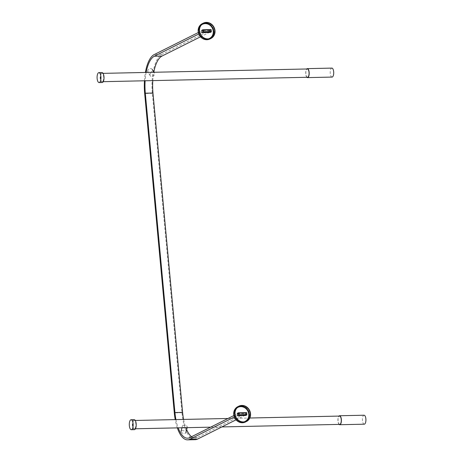 <?xml version="1.0" encoding="UTF-8"?>
<svg xmlns="http://www.w3.org/2000/svg" width="463" height="463" viewBox="0 0 463 463"><rect width="100%" height="100%" fill="white"/><g stroke="black" fill="none" stroke-linecap="round" stroke-linejoin="round"><path stroke-width="0.35" stroke-dasharray="2.31 1.74" d="M364.271 424.195A4.491 1.742 88.8 0 1 362.454 420.149A4.491 1.742 88.8 0 1 363.768 415.294A4.491 1.742 88.8 0 1 364.08 415.218M339.084 424.403A4.491 1.742 88.8 0 1 337.915 420.271A4.491 1.742 88.8 0 1 338.904 416.092M339.744 424.386A4.155 1.609 88.8 0 1 338.059 420.641A4.155 1.609 88.8 0 1 339.275 416.15A4.155 1.609 88.8 0 1 339.564 416.075M134.658 428.732A4.155 1.609 88.8 0 1 134.368 428.802A4.155 1.609 88.8 0 1 132.684 425.057A4.155 1.609 88.8 0 1 133.905 420.566A4.155 1.609 88.8 0 1 134.195 420.491A4.155 1.609 88.8 0 1 135.879 424.235A4.155 1.609 88.8 0 1 134.658 428.732M134.392 429.635A4.989 1.933 88.8 0 1 132.366 425.144A4.989 1.933 88.8 0 1 133.83 419.75A4.989 1.933 88.8 0 1 134.177 419.663M332.069 77.084A4.491 1.742 88.8 0 1 330.252 73.038A4.491 1.742 88.8 0 1 331.566 68.188A4.491 1.742 88.8 0 1 331.878 68.107M306.888 77.292A4.491 1.742 88.8 0 1 305.713 73.16A4.491 1.742 88.8 0 1 306.709 68.981M307.542 77.28A4.155 1.609 88.8 0 1 305.858 73.536A4.155 1.609 88.8 0 1 307.073 69.039A4.155 1.609 88.8 0 1 307.363 68.97M102.462 81.621A4.155 1.609 88.8 0 1 102.173 81.696A4.155 1.609 88.8 0 1 100.488 77.952A4.155 1.609 88.8 0 1 101.704 73.461A4.155 1.609 88.8 0 1 101.993 73.385A4.155 1.609 88.8 0 1 103.677 77.13A4.155 1.609 88.8 0 1 102.462 81.621M102.19 82.53A4.989 1.933 88.8 0 1 100.164 78.033A4.989 1.933 88.8 0 1 101.628 72.639A4.989 1.933 88.8 0 1 101.976 72.552M209.594 30.552L201.932 30.714L202.082 32.346L209.745 32.184L209.594 30.552L210.844 29.927L161.859 54.42A33.261 12.889 -91.2 0 0 152.344 93.352L181.965 412.712A33.261 12.889 -91.2 0 0 195.224 439.688M144.462 80.788A33.261 12.889 88.8 0 1 145.405 72.448M198.303 32.526L203.182 30.083M202.082 32.346L198.743 34.013M200.456 36.826L210.989 31.553M146.134 72.436A31.594 12.246 -91.2 0 0 145.116 80.77M152.784 80.608A31.594 12.246 88.8 0 1 153.826 72.112M175.923 419.594A31.594 12.246 -91.2 0 0 178.18 427.864M233.844 415.554L238.711 413.118L246.374 412.955L197.388 437.454A31.594 12.246 88.8 0 1 195.189 438.021A31.594 12.246 88.8 0 1 191.56 436.702M186.641 429.67A31.594 12.246 88.8 0 1 183.585 419.432M238.711 413.118L238.862 414.75L234.284 417.041M235.997 419.854L246.524 414.588M177.335 427.881A33.261 12.889 88.8 0 1 175.222 419.611M147.766 70.7A2.494 1.893 149.4 0 0 147.923 71.921A2.494 1.893 149.4 0 0 150.313 72.598A2.494 1.893 149.4 0 0 152.368 70.602A2.494 1.893 149.4 0 0 152.217 69.381A2.494 1.893 149.4 0 0 149.827 68.709A2.494 1.893 149.4 0 0 147.766 70.7M149.971 74.427A2.494 1.893 149.4 0 0 150.128 75.648A2.494 1.893 149.4 0 0 152.512 76.326A2.494 1.893 149.4 0 0 154.573 74.329A2.494 1.893 149.4 0 0 154.416 73.108A2.494 1.893 149.4 0 0 152.032 72.431A2.494 1.893 149.4 0 0 149.971 74.427M181.189 432.101A2.494 1.302 13.7 0 0 183.753 433.426A2.494 1.302 13.7 0 0 185.912 432.645A2.494 1.302 13.7 0 0 185.785 432.002A2.494 1.302 13.7 0 0 183.221 430.683A2.494 1.302 13.7 0 0 181.068 431.464A2.494 1.302 13.7 0 0 181.189 432.101M186.913 427.604A2.494 1.302 13.7 0 0 187.255 427.135A2.494 1.302 13.7 0 0 187.133 426.498A2.494 1.302 13.7 0 0 184.569 425.173A2.494 1.302 13.7 0 0 182.41 425.954A2.494 1.302 13.7 0 0 182.532 426.597A2.494 1.302 13.7 0 0 184.042 427.667M245.749 415.473L245.54 413.187L237.264 413.361M246.669 412.62L245.54 413.187M237.473 413.748L237.629 415.38L245.292 415.213L245.135 413.581L237.473 413.748L238.729 413.118M238.879 414.75L237.629 415.38M246.542 414.588L245.292 415.213M246.374 412.961L245.135 413.581M210.208 32.439L209.999 30.153L201.723 30.332M211.128 29.591L209.999 30.153M203.188 30.089L201.932 30.714M211.001 31.553L209.745 32.184M152.344 93.352L144.676 93.514M181.965 412.712L174.302 412.874M161.859 54.42L154.196 54.588M197.388 437.454L189.726 437.622M237.808 406.682A8.566 7.767 -116.6 0 1 249.534 414.171A8.566 7.767 -116.6 0 1 245.471 422.001M248.666 414.31A7.9 7.159 63.4 0 0 240.667 406.711A7.9 7.159 63.4 0 0 234.11 414.622A7.9 7.159 63.4 0 0 242.108 422.221A7.9 7.159 63.4 0 0 248.666 414.31M245.812 421.434A8.23 7.466 -116.6 0 1 245.321 421.706A8.23 7.466 -116.6 0 1 234.052 414.507A8.23 7.466 -116.6 0 1 237.953 406.983A8.23 7.466 -116.6 0 1 238.468 406.751M237.027 407.926A7.9 7.159 63.4 0 0 234.232 414.559A7.9 7.159 63.4 0 0 244.007 421.88M202.267 23.654A8.566 7.767 -116.6 0 1 213.987 31.143A8.566 7.767 -116.6 0 1 209.93 38.973M213.125 31.281A7.9 7.159 63.4 0 0 205.126 23.682A7.9 7.159 63.4 0 0 198.563 31.594A7.9 7.159 63.4 0 0 206.562 39.193A7.9 7.159 63.4 0 0 213.125 31.281M210.271 38.4A8.23 7.466 -116.6 0 1 209.78 38.672A8.23 7.466 -116.6 0 1 198.511 31.472A8.23 7.466 -116.6 0 1 202.412 23.949A8.23 7.466 -116.6 0 1 202.927 23.717M201.48 24.898A7.9 7.159 63.4 0 0 198.691 31.53A7.9 7.159 63.4 0 0 208.466 38.851M134.368 428.802L135.439 428.779M210.63 427.164L221.864 426.921M134.195 420.491L135.26 420.468M228.004 418.477L249.817 418.008M102.173 81.696L103.237 81.673M101.993 73.385L103.064 73.362M187.527 438.189L195.189 438.021M150.128 75.648L148.195 72.39M154.416 73.108L153.924 72.269M187.255 427.135L187.145 427.604M182.41 425.954L181.965 427.783M246.322 421.203L245.321 421.706C239.435 423.361 235.673 420.971 234.029 414.53C233.85 411.075 235.158 408.557 237.953 406.983L238.96 406.479M210.781 38.169L209.78 38.672C203.894 40.333 200.126 37.937 198.482 31.496C198.303 28.046 199.617 25.529 202.412 23.949L203.419 23.445"/><path stroke-width="0.69" d="M338.904 416.092A4.491 1.742 88.8 0 1 339.246 415.826A4.491 1.742 88.8 0 1 339.558 415.745L364.08 415.218A4.491 1.742 88.8 0 1 365.897 419.258A4.491 1.742 88.8 0 1 364.584 424.114A4.491 1.742 88.8 0 1 364.271 424.195L339.749 424.721A4.491 1.742 88.8 0 1 339.084 424.403M339.558 415.745A4.491 1.742 88.8 0 1 341.376 419.791A4.491 1.742 88.8 0 1 340.062 424.64A4.491 1.742 88.8 0 1 339.749 424.721M249.817 418.008L339.564 416.075A4.155 1.609 88.8 0 1 341.248 419.819A4.155 1.609 88.8 0 1 340.033 424.316A4.155 1.609 88.8 0 1 339.744 424.386L221.864 426.921M131.11 419.727L134.177 419.663A4.989 1.933 88.8 0 1 136.197 424.154A4.989 1.933 88.8 0 1 134.739 429.548A4.989 1.933 88.8 0 1 134.392 429.635L131.324 429.699A4.989 1.933 88.8 0 1 129.304 425.208A4.989 1.933 88.8 0 1 130.763 419.814A4.989 1.933 88.8 0 1 131.11 419.727A4.989 1.933 88.8 0 1 133.13 424.218A4.989 1.933 88.8 0 1 131.671 429.612A4.989 1.933 88.8 0 1 131.324 429.699M306.709 68.981A4.491 1.742 88.8 0 1 307.044 68.715A4.491 1.742 88.8 0 1 307.357 68.634L331.878 68.107A4.491 1.742 88.8 0 1 333.696 72.153A4.491 1.742 88.8 0 1 332.382 77.003A4.491 1.742 88.8 0 1 332.069 77.084L307.548 77.61A4.491 1.742 88.8 0 1 306.888 77.292M307.357 68.634A4.491 1.742 88.8 0 1 309.174 72.679A4.491 1.742 88.8 0 1 307.86 77.529A4.491 1.742 88.8 0 1 307.548 77.61M103.064 73.362L307.363 68.97A4.155 1.609 88.8 0 1 309.047 72.714A4.155 1.609 88.8 0 1 307.831 77.205A4.155 1.609 88.8 0 1 307.542 77.28L103.237 81.673M98.908 72.616L101.976 72.552A4.989 1.933 88.8 0 1 103.996 77.049A4.989 1.933 88.8 0 1 102.537 82.437A4.989 1.933 88.8 0 1 102.19 82.53L99.123 82.593A4.989 1.933 88.8 0 1 97.103 78.097A4.989 1.933 88.8 0 1 98.561 72.708A4.989 1.933 88.8 0 1 98.908 72.616A4.989 1.933 88.8 0 1 100.934 77.113A4.989 1.933 88.8 0 1 99.47 82.507A4.989 1.933 88.8 0 1 99.123 82.593M175.222 419.611A33.261 12.889 88.8 0 1 174.302 412.874L144.676 93.514A33.261 12.889 88.8 0 1 144.462 80.788M145.405 72.448A33.261 12.889 88.8 0 1 154.196 54.588L198.303 32.526M210.844 29.921L203.182 30.083L203.332 31.715L203.188 30.089L210.85 29.921L211.001 31.553L203.338 31.721L210.995 31.553L210.844 29.927M198.743 34.013L154.347 56.22A31.594 12.246 -91.2 0 0 146.134 72.436M153.826 72.112A31.594 12.246 88.8 0 1 162.009 56.058L200.456 36.826M145.116 80.77A31.594 12.246 -91.2 0 0 145.307 93.202L174.933 412.562A31.594 12.246 -91.2 0 0 175.923 419.594M183.585 419.432A31.594 12.246 88.8 0 1 182.596 412.394L152.969 93.04A31.594 12.246 88.8 0 1 152.784 80.608M178.18 427.864A31.594 12.246 -91.2 0 0 187.527 438.189A31.594 12.246 -91.2 0 0 189.726 437.622L233.844 415.554M191.56 436.702A31.594 12.246 88.8 0 1 186.641 429.67M246.391 412.955L246.542 414.588L238.879 414.75L238.729 413.118L246.391 412.955L246.524 414.588L238.862 414.75M234.284 417.041L189.876 439.254A33.261 12.889 88.8 0 1 187.561 439.85A33.261 12.889 88.8 0 1 177.335 427.881M187.561 439.85L195.224 439.688A33.261 12.889 -91.2 0 0 197.539 439.092L235.997 419.854M184.042 427.667A2.494 1.302 13.7 0 0 186.913 427.604M234.747 414.009A8.566 7.767 63.4 0 0 246.472 421.498A8.566 7.767 63.4 0 0 250.535 413.673A8.566 7.767 63.4 0 0 238.81 406.178A8.566 7.767 63.4 0 0 234.747 414.009M250.228 413.679A8.23 7.466 -116.6 0 1 246.322 421.203A8.23 7.466 -116.6 0 1 235.054 414.003A8.23 7.466 -116.6 0 1 238.96 406.479A8.23 7.466 -116.6 0 1 250.228 413.679M238.393 412.799L237.264 413.361L237.473 415.647L245.749 415.473L246.883 414.906L246.669 412.62L238.393 412.799L238.607 415.085L237.473 415.647M238.607 415.085L246.883 414.906M199.206 30.98A8.566 7.767 63.4 0 0 210.931 38.47A8.566 7.767 63.4 0 0 214.994 30.639A8.566 7.767 63.4 0 0 203.269 23.15A8.566 7.767 63.4 0 0 199.206 30.98M214.687 30.645A8.23 7.466 -116.6 0 1 210.781 38.169A8.23 7.466 -116.6 0 1 199.512 30.975A8.23 7.466 -116.6 0 1 203.419 23.445A8.23 7.466 -116.6 0 1 214.687 30.645M202.852 29.765L201.723 30.332L201.932 32.618L210.208 32.439L211.336 31.878L211.128 29.591L202.852 29.765L203.06 32.051L201.932 32.618M203.06 32.051L211.336 31.878M162.009 56.058L154.347 56.22M152.969 93.04L145.307 93.202M182.596 412.394L174.933 412.562M197.539 439.092L189.876 439.254M245.471 422.001A8.566 7.767 -116.6 0 1 233.746 414.512A8.566 7.767 -116.6 0 1 237.808 406.682C234.88 408.337 233.508 410.965 233.693 414.559C235.395 421.255 239.319 423.732 245.471 422.001L246.472 421.498M238.468 406.751A8.23 7.466 -116.6 0 1 249.227 414.177A8.23 7.466 -116.6 0 1 245.812 421.434M244.007 421.88A7.9 7.159 63.4 0 0 248.793 414.246A7.9 7.159 63.4 0 0 244.4 407.538A7.9 7.159 63.4 0 0 237.027 407.926M209.93 38.973A8.566 7.767 -116.6 0 1 198.205 31.478A8.566 7.767 -116.6 0 1 202.267 23.654C199.333 25.309 197.967 27.936 198.152 31.53C199.854 38.221 203.778 40.703 209.93 38.973L210.931 38.47M202.927 23.717A8.23 7.466 -116.6 0 1 213.68 31.148A8.23 7.466 -116.6 0 1 210.271 38.4M208.466 38.851A7.9 7.159 63.4 0 0 213.252 31.218A7.9 7.159 63.4 0 0 208.859 24.51A7.9 7.159 63.4 0 0 201.48 24.898M135.439 428.779L210.63 427.164M135.26 420.468L228.004 418.477M148.195 72.39L147.923 71.921M153.924 72.269L152.217 69.381M187.145 427.604L185.912 432.645M181.965 427.783L181.068 431.464M238.81 406.178L237.808 406.682M203.269 23.15L202.267 23.654"/></g></svg>
